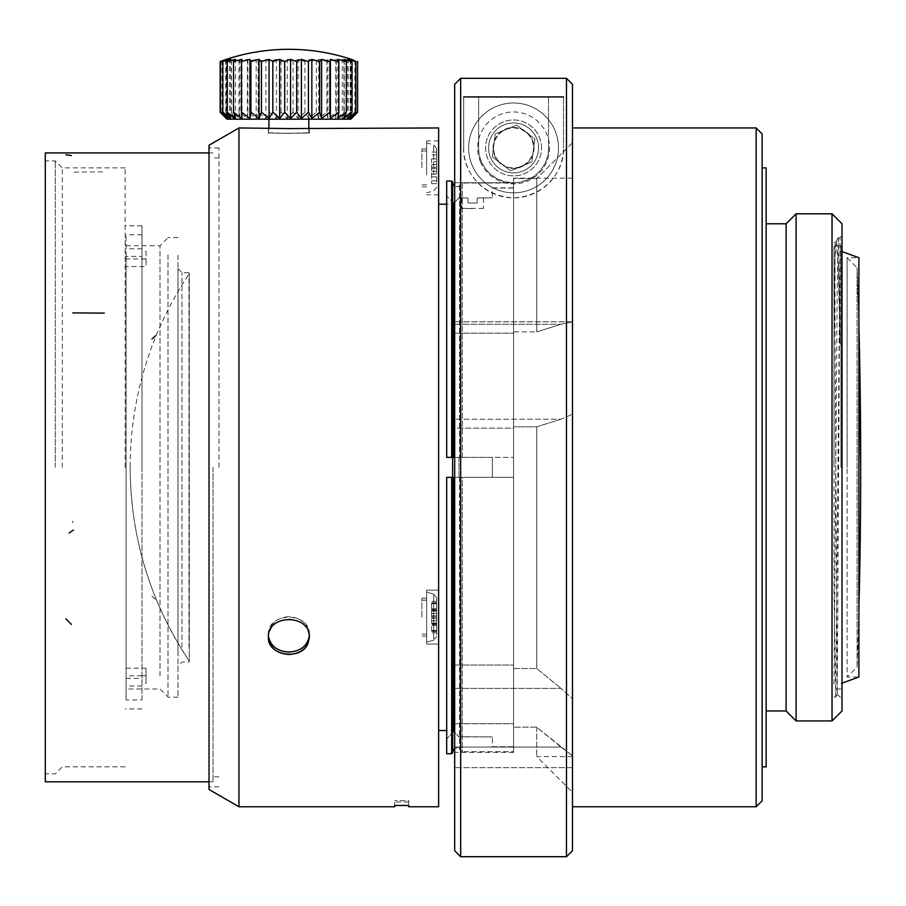 <?xml version="1.0" encoding="UTF-8"?>
<svg xmlns="http://www.w3.org/2000/svg" width="906" height="906" viewBox="0 0 906 906"><rect width="100%" height="100%" fill="white"/><g stroke="black" fill="none" stroke-linecap="round" stroke-linejoin="round"><path stroke-width="0.68" stroke-dasharray="4.53 3.4" d="M219.003 467.371L219.003 147.916L219.003 467.371M213.012 467.371L213.012 781.833L213.012 467.371M209.014 467.371L209.014 789.5L209.014 467.371M238.969 467.371L238.969 127.95L238.969 467.371M438.629 127.95L438.629 806.782M308.199 642.909L309.342 637.088C308.153 626.227 301.336 620.214 288.878 619.047C276.455 620.202 269.637 626.205 268.414 637.077M268.414 127.95C267.145 128.618 310.588 128.618 309.342 127.95M394.699 806.782L394.699 800.632L394.699 805.457L408.674 805.457L408.674 806.782M438.629 640.451L438.629 590.157L438.629 640.451M438.629 593.77L438.629 644.064L438.629 593.77M438.629 167.882L438.629 140.928L438.629 167.882M438.629 467.371L438.629 204.224L438.629 467.371M426.647 640.451L426.647 590.157L426.647 640.451M426.647 593.77L426.647 644.064L426.647 593.77M426.647 167.882L426.647 140.928L426.647 167.882M452.604 457.383L452.604 477.349M408.674 800.632L408.674 805.457L408.674 800.632L408.674 801.98L408.674 800.632L394.699 800.632L408.674 800.632M426.647 174.903L426.647 142.922L426.647 174.903M436.624 173.284L436.624 148.663L436.624 173.284M436.624 161.687L436.624 183.658L436.624 158.878L436.624 161.687L431.641 161.687L431.641 158.878L431.641 183.658L431.641 161.687M436.624 158.878L431.641 158.878M436.624 168.459L431.641 168.459M436.624 171.268L431.641 171.268M436.624 180.849L431.641 180.849M436.624 183.658L431.641 183.658M436.624 174.077L431.641 174.077M436.624 176.885L431.641 176.885M436.624 167.304L431.641 167.304M436.624 164.496L431.641 164.496M436.624 154.915L431.641 154.915M436.624 152.106L431.641 152.106M458.991 457.383L458.991 477.349L453.997 477.349L453.997 731.731L458.991 736.906L453.997 731.731L453.997 477.349L458.991 477.349L458.991 457.383L453.997 457.383L453.997 203.012L458.991 198.018L453.997 203.012L453.997 457.383L492.366 457.383L492.366 477.349L458.991 477.349L492.366 477.349L492.366 457.383L458.991 457.383M458.991 198.018L467.994 198.018C459.591 197.791 459.591 197.791 467.994 198.018C459.591 197.791 459.591 197.791 467.994 198.018L458.991 198.018M453.68 731.731L453.68 477.349L453.68 731.731L446.692 738.718L453.68 731.731M451.686 477.349L446.692 477.349L453.997 477.349L446.692 477.349L446.692 753.701L446.692 477.349L446.692 753.701L451.686 753.701L451.686 477.349L452.683 477.349L452.683 752.705M452.683 477.349L452.683 751.708L452.683 477.349L462.32 477.349L462.32 751.708L458.561 748.186L454.676 748.243L457.79 747.869L462.32 751.708L462.32 477.349L454.676 477.349M453.68 457.383L453.68 203.012L453.68 457.383L446.692 457.383L453.68 457.383M453.997 203.012L446.692 196.013L446.692 457.383L446.692 196.013L453.997 203.012M446.692 181.03L446.692 457.383L451.686 457.383L451.686 181.03L446.692 181.03M452.683 182.038L452.683 457.383L451.686 457.383M452.683 183.035L452.683 457.383L452.683 183.035M454.676 457.383L462.32 457.383L462.32 183.035L458.153 186.738L454.676 186.489L458.617 186.523L462.32 183.035L462.32 457.383L452.683 457.383M426.647 592.864L426.647 642.071L426.647 592.864M436.624 598.436L436.624 636.329L436.624 598.436M436.624 623.135L436.624 601.38L436.624 632.841L436.624 623.135L431.641 623.135L431.641 632.841L431.641 601.38L431.641 623.135M436.624 632.841L431.641 632.841M436.624 630.485L431.641 630.485M436.624 620.78L431.641 620.78M436.624 618.424L431.641 618.424M436.624 608.719L431.641 608.719M436.624 611.086L431.641 611.086M436.624 601.38L431.641 601.38M436.624 603.736L431.641 603.736M436.624 613.441L431.641 613.441M436.624 615.797L431.641 615.797M436.624 625.502L431.641 625.502M426.647 634.347L426.647 592.15L426.647 634.347M436.624 630.383L436.624 597.892L436.624 630.383M436.624 617.28L436.624 602.83L436.624 617.28L431.641 617.28L431.641 602.83L431.641 617.28M436.624 610.384L431.641 610.384M436.624 603.158L431.641 603.158M436.624 610.055L431.641 610.055M436.624 602.83L431.641 602.83M436.624 609.727L431.641 609.727M436.624 616.952L431.641 616.952M436.624 623.838L431.641 623.838M436.624 631.063L431.641 631.063M436.624 624.166L431.641 624.166M436.624 631.391L431.641 631.391M436.624 624.494L431.641 624.494M288.878 616.635C276.455 617.79 269.637 623.804 268.414 634.676C267.145 657.178 310.588 657.212 309.342 634.687C308.153 623.826 301.336 617.801 288.878 616.635M268.414 634.676C267.145 611.493 310.588 611.459 309.342 634.664M288.878 133.386L268.414 132.752C267.145 133.431 310.588 133.442 309.342 132.752L288.878 133.386M467.994 203.012L467.994 198.018L467.994 203.012L473.578 203.046L467.994 203.012L477.145 203.012L477.145 198.018L477.145 203.012L467.994 203.012M472.57 208.584L461.584 208.346L472.57 208.584M477.145 198.018C485.548 197.791 485.548 197.791 477.145 198.018C485.548 197.791 485.548 197.791 477.145 198.018L492.366 197.836L477.145 198.018M458.991 736.725L492.366 736.906L458.991 736.725M492.366 746.714L513.577 746.714L513.577 751.708L462.32 751.708L513.577 751.708L513.577 746.714L492.366 746.714L492.366 736.725L492.366 746.714M492.366 457.383L462.32 457.383L513.577 457.383L492.366 457.383L492.366 477.349L513.577 477.349L462.32 477.349L513.577 477.349L492.366 477.349L492.366 457.383M492.366 188.029L513.577 188.029L513.577 183.035L462.32 183.035L513.577 183.035L513.577 188.029L492.366 188.029L492.366 198.018L492.366 188.029M513.577 183.035L513.577 457.383L513.577 183.035M513.577 751.708L513.577 477.349L513.577 751.708M308.844 132.752C310.747 133.375 267.712 133.431 268.923 132.752C267.666 133.375 309.388 133.431 308.844 132.752L308.844 127.984M308.844 119.184L268.912 119.184M226.987 119.184L350.781 119.184M220.158 112.231L226.976 118.482L221.936 112.231L229.512 118.482L225.73 112.231L233.861 118.482L231.46 112.231L239.886 118.482L238.924 112.231L247.395 118.482L247.904 112.231L256.16 118.482L258.131 112.231L265.922 118.482L269.297 112.231L276.387 118.482L281.053 112.231L287.225 118.482L293.057 112.231L298.119 118.482L304.926 112.231L308.72 118.482L316.307 112.231L318.731 118.482L326.851 112.231L327.836 118.482L336.251 112.231L335.752 118.482L344.201 112.231L342.242 118.482L350.475 112.231L347.111 118.482L354.88 112.231L350.214 118.482L357.281 112.231L353.261 116.693M347.111 118.482L347.111 59.366L350.475 61.54A194.688 189.32 -90 0 0 342.242 59.366L344.201 61.54A194.688 194.326 -90 0 0 335.752 59.366L336.251 61.54A194.688 193.431 90 0 0 327.836 59.366L326.851 61.54A194.688 186.659 90 0 0 318.731 59.366L316.307 61.54A194.688 174.212 90 0 0 308.72 59.366L304.926 61.54A194.688 156.466 90 0 0 298.119 59.366L293.057 61.54A194.688 133.975 90 0 0 287.225 59.366L281.053 61.54A194.688 107.406 90 0 0 276.387 59.366L269.297 61.54A194.688 77.576 90 0 0 265.922 59.366L258.131 61.54A194.688 45.391 90 0 0 256.16 59.366L247.904 61.54A194.688 11.823 90 0 0 247.395 59.366L238.924 61.54A194.688 22.095 90 0 1 239.886 59.366L231.46 61.54A194.688 55.357 90 0 1 233.861 59.366L225.73 61.54A194.688 86.919 90 0 1 229.512 59.366L221.936 61.54A194.688 115.855 90 0 1 226.976 59.366L220.158 61.54M350.497 112.231L350.497 61.54M353.34 59.989L357.281 61.54L350.214 59.366L354.88 61.54A194.688 178.561 -90 0 0 347.111 59.366M342.242 118.482L342.242 59.366M344.223 112.231L344.223 61.54M335.752 118.482L335.752 59.366M336.262 112.231L336.262 61.54M327.836 118.482L327.836 59.366M326.873 112.231L326.873 61.54M318.731 118.482L318.731 59.366M316.319 112.231L316.319 61.54M308.72 118.482L308.72 59.366M304.937 112.231L304.937 61.54M298.119 118.482L298.119 59.366M293.068 112.231L293.068 61.54M287.225 118.482L287.225 59.366M281.064 112.231L281.064 61.54M276.387 118.482L276.387 59.366M269.309 112.231L269.309 61.54M265.922 118.482L265.922 59.366M258.142 112.231L258.142 61.54M256.16 118.482L256.16 59.366M247.904 112.231L247.904 61.54M247.395 118.482L247.395 59.366M238.924 112.231L238.924 61.54M239.886 118.482L239.886 59.366M231.449 112.231L231.449 61.54M233.861 118.482L233.861 59.366M225.73 112.231L225.73 61.54M229.512 118.482L229.512 59.366M221.925 112.231L221.925 61.54M226.976 118.482L226.976 59.366M226.307 118.482L226.307 59.366M227.553 118.482L227.553 59.366M230.645 118.482L230.645 59.366M235.526 118.482L235.526 59.366M242.015 118.482L242.015 59.366M337.881 118.482L337.881 59.366M343.895 118.482L343.895 59.366M348.244 118.482L348.244 59.366M350.792 118.482L350.792 59.366M351.449 118.482L351.449 59.366M357.281 112.231L357.281 61.54M350.214 118.482L350.214 59.366M354.892 112.231L354.892 61.54M513.577 477.349L513.577 457.383L513.577 477.349M454.676 850.711L454.676 84.315L454.676 182.752L513.577 182.752L513.577 333.182L513.577 178.154L536.748 178.539L536.748 331.868L561.007 324.269L536.748 331.868L513.577 331.868L513.577 428.13L513.577 331.868L536.748 331.868L536.748 178.539L572.479 142.774L572.479 321.958L572.479 84.315L572.479 850.711M454.676 84.315L454.676 182.752L513.577 182.752L513.577 178.539L536.748 178.539L572.479 142.774L572.479 84.315M513.577 428.13L513.577 668.503L513.577 428.13L454.676 428.13L454.676 665.049L454.676 321.823L454.676 428.13L513.577 428.13M513.577 668.503L513.577 727.178L513.577 668.503L536.748 668.503L561.007 688.39L536.748 668.503L513.577 668.503M513.577 723.724L513.577 752.376L513.577 723.724L454.676 723.724L454.676 767.654L454.676 665.049L454.676 767.654L454.676 723.724L513.577 723.724M454.676 333.182L513.577 333.182L454.676 333.182L454.676 182.752L454.676 333.182M566.488 856.702L566.488 78.324L460.667 78.324L460.667 856.702M548.515 96.919L548.515 147.916L548.515 96.919L478.64 96.919L478.64 147.916C477.824 160.407 487.79 181.415 513.713 182.853C539.546 181.234 549.319 160.283 548.515 147.916A34.938 34.938 0 0 1 513.577 182.853A34.938 34.938 0 0 1 478.64 147.916L478.64 96.919M493.113 147.916A20.464 20.464 0 0 1 523.804 130.192A20.464 20.464 0 0 1 523.804 165.639A20.464 20.464 0 0 1 493.113 147.916A20.464 20.464 0 0 0 513.577 168.38A20.464 20.464 0 0 0 534.042 147.916A20.464 20.464 0 0 0 513.577 127.452A20.464 20.464 0 0 0 493.113 147.916M561.007 419.206L536.748 426.805L513.577 426.805L536.748 426.805L561.007 419.206L572.479 414.201L561.007 419.206L454.676 419.206L561.007 419.206M454.676 665.049L513.577 665.049L454.676 665.049M561.007 747.076L536.748 727.178L513.577 727.178L536.748 727.178L572.479 755.808L572.479 792.308L572.479 755.808L561.007 747.076L454.676 747.076L561.007 747.076M572.479 323.578L572.479 128.278L572.479 323.578L572.479 321.823L561.007 324.269L572.479 321.823L572.479 767.654L572.479 323.578M572.479 764.415L572.479 698.809L561.007 688.39L572.479 698.809L572.479 764.415M572.479 467.371L572.479 756.589L572.479 467.371M536.748 426.805L536.748 668.503L536.748 426.805M536.748 727.178L536.748 756.589L536.748 727.178M538.538 147.916A24.96 24.96 0 0 0 495.922 130.271A24.96 24.96 0 0 0 504.03 170.974A24.96 24.96 0 0 0 538.538 147.916M541.528 147.916A27.95 27.95 0 0 0 499.602 123.714A27.95 27.95 0 0 0 499.602 172.129A27.95 27.95 0 0 0 541.528 147.916A27.95 27.95 0 0 0 513.577 119.966A27.95 27.95 0 0 0 485.627 147.916A27.95 27.95 0 0 0 513.577 175.866A27.95 27.95 0 0 0 541.528 147.916M756.159 127.95L756.159 806.782M762.15 133.941L762.15 800.791M762.15 467.371L762.15 167.882L762.15 467.371M766.148 167.882L766.148 766.85M766.148 467.371L766.148 223.782L766.148 467.371M786.114 223.782L786.114 710.95M796.091 213.805L796.091 720.938M832.025 213.805L832.025 720.938M842.014 223.782L842.014 710.95M842.014 467.371L842.014 235.764L842.014 467.371M836.272 241.585L838.277 267.938L840.021 344.008L840.021 237.757L837.246 694.166L835.026 335.911L835.026 242.751L835.026 257.315L836.227 241.642M835.026 335.911L834.03 257.315L834.03 335.911L835.026 257.315M840.021 250.769L835.74 696.952M835.717 696.974L834.03 592.852L834.03 257.315M834.03 335.911L834.03 592.852M834.03 683.962L837.178 293.272L838.288 237.802M838.31 237.78L840.021 344.008M834.03 467.371L834.03 245.753L834.03 467.371M45.3 152.91L45.3 781.833L45.3 152.91M45.3 467.371L45.3 160.894L45.3 467.371M55.277 467.371L55.277 160.894L55.277 467.371M62.276 467.371L62.276 167.882L62.276 467.371M125.164 467.371L125.164 167.882L125.164 467.371M141.97 467.371L141.97 225.787L141.97 467.371M141.97 699.964L141.97 234.767L141.97 699.964L126.07 699.964L126.07 256.398L141.97 256.398M141.97 675.74L146.036 675.74L146.036 683.362L141.97 683.362M141.97 258.991L146.036 258.991L146.036 251.37L141.97 251.37M141.97 248.776L126.07 248.776L126.07 234.767L126.07 678.334L126.07 248.776M146.036 251.37L146.036 258.935L126.07 258.935M160.011 675.797L160.011 245.753L160.011 675.797M126.07 668.175L146.036 668.175L146.036 675.797L126.07 675.797L126.07 688.99L160.011 688.99L168.097 697.065M126.07 688.99L126.07 266.557L146.036 266.557L146.036 258.935M167.995 254.982L167.995 696.941L167.995 254.982M141.97 685.955L126.07 685.955L126.07 675.797M126.07 685.955L126.07 699.964M126.07 266.557L126.07 256.398M146.036 258.991L146.036 266.557M146.036 675.797L146.036 683.362M146.036 668.175L146.036 675.74M126.07 678.334L141.97 678.334M177.984 255.164L177.984 696.974L177.984 255.164M177.984 650.972L177.984 268.708L177.984 650.972M181.97 647.28L181.97 272.706L181.97 647.28M189.014 647.28L189.014 272.706L189.014 647.28M177.984 268.708L181.97 272.706L189.014 272.706L189.297 273.68A346.715 346.715 0 0 0 130.158 467.371C130.611 537.813 150.328 602.377 189.297 661.052L189.297 273.68L189.297 661.052L189.014 662.037L181.97 662.037L177.984 666.023M840.938 467.371L840.938 245.753L840.938 467.371M857.099 267.712L858.899 326.432A5528.027 5528.027 0 0 0 857.099 267.712L847.11 257.723L847.11 467.371L847.11 257.723L858.899 257.723L858.899 677.009L847.11 677.009L847.11 467.371L847.11 677.009L857.099 667.031L857.099 267.712L857.099 667.031A5528.027 5528.027 0 0 0 858.899 608.311M536.635 138.358A24.96 24.96 0 0 1 510.327 172.661A24.96 24.96 0 0 1 493.77 132.729A24.96 24.96 0 0 1 536.635 138.358M493.611 147.916A19.966 19.966 0 0 1 532.015 140.271A19.966 19.966 0 0 1 517.473 167.497A19.966 19.966 0 0 1 493.611 147.916M463.657 147.916A49.909 49.909 0 0 0 513.577 197.836A49.909 49.909 0 0 0 563.487 147.916C564.948 165.458 549.897 196.115 513.385 197.836C476.952 195.821 462.253 165.334 463.657 147.916L463.657 96.919L463.657 147.916M563.487 96.919L563.487 147.916L563.487 96.919M472.083 165.13A44.926 44.926 0 0 0 549.229 175.254A44.926 44.926 0 0 0 519.421 103.375A44.926 44.926 0 0 0 472.083 165.13A44.926 44.926 0 0 1 519.421 103.375A44.926 44.926 0 0 1 549.229 175.254A44.926 44.926 0 0 1 472.083 165.13A44.926 44.926 0 0 1 519.421 103.375A44.926 44.926 0 0 1 549.229 175.254A44.926 44.926 0 0 1 472.083 165.13M492.275 156.749L510.576 170.77L531.867 161.948L534.868 139.082L516.579 125.062L495.276 133.884L492.275 156.749L495.276 133.884L516.579 125.062L534.868 139.082L531.867 161.948L510.576 170.77L492.275 156.749M421.913 167.882L421.913 148.912L421.913 167.882M426.647 172.65L426.647 150.917L426.647 172.65M426.647 600.689L426.647 636.08L426.647 600.689M421.913 617.111L421.913 598.141L421.913 617.111M426.647 600.621L426.647 634.087L426.647 600.621M426.647 633.543L426.647 598.141L426.647 633.543M426.647 628.832L426.647 600.146L426.647 628.832M209.014 743.543L209.014 152.91L209.014 743.543M72.457 521.097L72.99 522.807M433.668 174.371L433.668 144.813L433.668 174.371M459.501 477.349L459.501 748.877L459.501 477.349M459.501 185.855L459.501 457.383L459.501 185.855M433.668 594.687L433.668 640.191L433.668 594.687M433.668 633.045L433.668 594.042L433.668 633.045M454.676 324.269L561.007 324.269L454.676 324.269M454.676 688.39L561.007 688.39L454.676 688.39M480.384 161.687A35.934 35.934 0 0 0 542.094 169.784A35.934 35.934 0 0 0 518.255 112.287A35.934 35.934 0 0 0 480.384 161.687M151.959 596.193L155.606 599.353M74.201 172.106L104.303 171.868M219.003 157.904L213.012 157.904M219.003 776.838L213.012 776.838M219.003 147.916L209.014 147.916M219.003 786.816L209.014 786.816M438.629 590.157L426.647 590.157L438.629 590.157M438.629 644.064L426.647 644.064L438.629 644.064M438.629 140.928L426.647 140.928M438.629 194.835L426.647 194.835M461.584 197.836L458.991 197.836L452.604 204.224L446.692 204.224M492.366 736.906L458.991 736.906L452.604 730.519L446.692 730.519M436.624 148.663L433.668 144.813L426.647 142.922M436.624 187.1L433.668 190.962L426.647 192.842M433.668 594.042L426.647 592.15L433.668 594.042L436.624 597.892L433.668 594.042M433.668 640.191L426.647 642.071L433.668 640.191L436.624 636.329L433.668 640.191M268.414 634.359L268.414 636.771L268.414 634.359M309.342 634.359L309.342 636.771L309.342 634.359M309.342 133.386L309.342 128.573M268.414 133.386L268.414 128.573M461.584 198.018L461.584 208.584M483.544 198.018L483.544 208.584M492.366 197.836L483.544 197.836M408.674 801.98L394.699 801.98M268.912 127.984L268.414 132.752M483.544 208.346L461.584 208.346M513.577 746.884L492.366 746.884M513.577 187.848L492.366 187.848M513.577 752.376L454.676 752.376M572.479 178.154L513.577 178.154M572.479 756.589L536.748 756.589L572.479 792.308M572.479 321.823L454.676 321.823L572.479 321.823M572.479 767.654L454.676 767.654L572.479 767.654M837.223 694.177L842.014 698.968M834.03 242.751L836.227 241.551M838.435 237.757L840.021 237.757L842.014 235.764M835.592 696.974L834.03 696.974M837.325 694.211L835.615 697.178M836.113 241.574L838.412 237.576M213.012 152.91L209.014 152.91M213.012 781.833L209.014 781.833M125.164 167.882L62.276 167.882L55.277 160.894L45.3 160.894M125.164 766.85L62.276 766.85L55.277 773.837L45.3 773.837M141.97 225.787L125.164 225.787M141.97 708.956L125.164 708.956M126.07 245.753L160.011 245.753L168.097 237.666M141.97 234.767L126.07 234.767M177.984 237.576L167.995 237.576M177.984 697.167L167.995 697.167M130.158 467.371A346.715 346.715 0 0 0 189.297 661.052M840.938 245.753L834.03 245.753M840.938 688.99L834.03 688.99M842.014 251.585L840.938 251.189M842.014 683.158L840.938 683.554M426.647 148.912L421.913 148.912M426.647 186.851L421.913 186.851M426.647 150.917L421.913 150.917M426.647 184.858L421.913 184.858M426.647 598.141L421.913 598.141L426.647 598.141M426.647 636.08L421.913 636.08L426.647 636.08M426.647 600.146L421.913 600.146L426.647 600.146M426.647 634.087L421.913 634.087L426.647 634.087"/><path stroke-width="1.36" d="M238.969 806.782L209.014 789.5L209.014 145.243L209.014 789.5L238.969 806.782L238.969 127.95L238.969 806.782L394.699 806.782L394.699 805.457L408.674 805.457L408.674 806.782L438.629 806.782L438.629 127.95L288.878 128.573L238.969 127.95L209.014 145.243L238.969 127.95M268.414 637.077C267.145 613.894 310.588 613.872 309.342 637.065C308.153 647.722 301.336 653.532 288.878 654.494C276.455 653.543 269.637 647.745 268.414 637.077C267.134 656.137 302.038 660.984 308.199 642.909M452.604 477.349L452.604 457.383M452.683 752.705L451.686 753.701L451.686 477.349L446.692 477.349L446.692 753.701L451.686 753.701L452.683 752.705L452.683 477.349L451.686 477.349M454.676 748.243L452.683 751.708L454.676 748.243M451.686 181.03L452.683 182.038L451.686 181.03L446.692 181.03L446.692 457.383L451.686 457.383L451.686 181.03M452.683 183.035L454.676 186.489L452.683 183.035M451.686 457.383L452.683 457.383L452.683 182.038M452.683 457.383L454.676 457.383M454.676 477.349L452.683 477.349M309.297 635.876C307.485 645.876 300.679 651.278 288.878 652.082C277.678 651.403 270.917 646.374 268.595 636.975M268.912 127.984L268.912 119.184L308.844 119.184L308.844 127.984M353.374 116.58L350.781 119.184L226.987 119.184L224.382 116.58M353.261 116.693L357.598 112.231L350.792 118.482L355.832 112.231L348.244 118.482L352.026 112.231L343.895 118.482L346.307 112.231L337.881 118.482L338.844 112.231L330.373 118.482L329.863 112.231L321.607 118.482L319.625 112.231L311.845 118.482L308.47 112.231L301.381 118.482L296.704 112.231L290.543 118.482L284.711 112.231L279.648 118.482L272.842 112.231L269.037 118.482L261.46 112.231L259.037 118.482L250.905 112.231L249.931 118.482L241.517 112.231L242.015 118.482L233.555 112.231L235.526 118.482L227.281 112.231L230.645 118.482L222.876 112.231L227.553 118.482L220.486 112.231L226.307 118.482L220.158 112.231L220.158 61.54A194.688 141.268 90 0 1 224.428 59.989A194.688 141.268 90 0 1 226.307 59.366L220.486 61.54A194.688 162.378 90 0 1 227.553 59.366L222.876 61.54A194.688 178.561 90 0 1 230.645 59.366L227.281 61.54A194.688 189.32 90 0 1 235.526 59.366L233.555 61.54A194.688 194.326 90 0 1 242.015 59.366L241.517 61.54A194.688 193.431 -90 0 1 249.931 59.366L250.905 61.54A194.688 186.659 -90 0 1 259.037 59.366L261.46 61.54A194.688 174.212 -90 0 1 269.037 59.366L272.842 61.54A194.688 156.466 -90 0 1 279.648 59.366L284.711 61.54A194.688 133.975 -90 0 1 290.543 59.366L296.704 61.54A194.688 107.406 -90 0 1 301.381 59.366L308.47 61.54A194.688 77.576 -90 0 1 311.845 59.366L319.625 61.54A194.688 45.391 -90 0 1 321.607 59.366L329.863 61.54A194.688 11.823 -90 0 1 330.373 59.366L338.844 61.54A194.688 22.095 -90 0 0 337.881 59.366L346.307 61.54A194.688 55.357 -90 0 0 343.895 59.366L352.026 61.54A194.688 86.919 -90 0 0 348.244 59.366L355.832 61.54A194.688 115.855 -90 0 0 350.792 59.366L353.34 59.989M220.475 112.231L220.475 61.54M222.865 112.231L222.865 61.54M227.27 112.231L227.27 61.54M233.544 112.231L233.544 61.54M241.494 112.231L241.494 61.54M249.931 118.482L249.931 59.366M250.894 112.231L250.894 61.54M259.037 118.482L259.037 59.366M261.449 112.231L261.449 61.54M269.037 118.482L269.037 59.366M272.831 112.231L272.831 61.54M279.648 118.482L279.648 59.366M284.699 112.231L284.699 61.54M290.543 118.482L290.543 59.366M296.692 112.231L296.692 61.54M301.381 118.482L301.381 59.366M308.459 112.231L308.459 61.54M311.845 118.482L311.845 59.366M319.625 112.231L319.625 61.54M321.607 118.482L321.607 59.366M329.852 112.231L329.852 61.54M330.373 118.482L330.373 59.366M338.844 112.231L338.844 61.54M346.307 112.231L346.307 61.54M352.038 112.231L352.038 61.54M355.843 112.231L355.843 61.54M357.61 112.231L357.61 61.54M566.488 856.702L566.488 78.324L572.479 84.315L572.479 850.711L566.488 856.702L460.667 856.702L454.676 850.711L454.676 84.315L460.667 78.324L454.676 84.315M460.667 856.702L460.667 78.324L566.488 78.324L572.479 84.315M756.159 127.95L762.15 133.941L762.15 800.791L756.159 806.782L756.159 127.95L572.479 127.95M762.15 766.85L766.148 766.85L766.148 167.882L762.15 167.882M766.148 710.95L786.114 710.95L786.114 223.782L766.148 223.782M786.114 710.95L796.091 720.938L796.091 213.805L786.114 223.782M832.025 213.805L842.014 223.782L842.014 710.95L832.025 720.938L832.025 213.805L796.091 213.805M45.3 467.371L45.3 152.91L209.014 152.91L45.3 152.91L45.3 781.833L45.3 467.371M842.014 683.158L858.899 677.009L858.899 257.723L842.014 251.585M858.899 326.432L860.7 467.371A5528.027 5528.027 0 0 0 858.899 326.432M463.657 96.919L563.487 96.919M151.959 338.912L155.606 335.741M72.82 312.898L104.303 313.114M69.094 532.977L73.42 530.089M65.934 154.767L71.393 155.526M65.934 618.832L71.393 624.393M446.692 204.224L438.629 204.224M446.692 730.519L438.629 730.519M353.385 60.011A199.66 199.66 0 0 0 224.382 60.011M756.159 806.782L572.479 806.782M832.025 720.938L796.091 720.938M209.014 781.833L45.3 781.833L209.014 781.833M858.899 608.311A5528.027 5528.027 0 0 0 860.7 467.371"/></g></svg>
